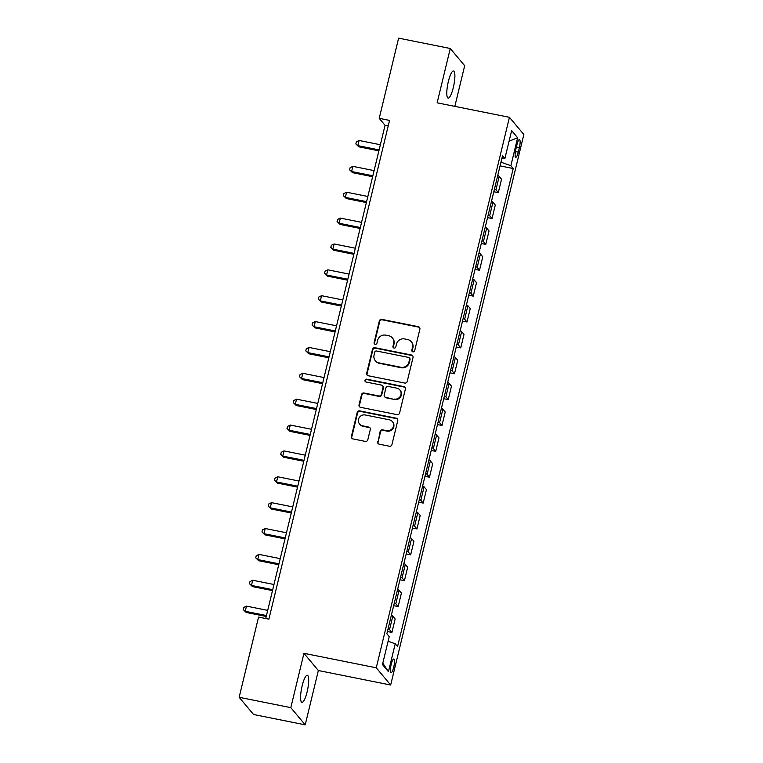<?xml version="1.0" encoding="UTF-8"?>
<svg xmlns="http://www.w3.org/2000/svg" width="763" height="763" viewBox="0 0 763 763"><rect width="100%" height="100%" fill="white"/><g stroke="black" fill="none" stroke-linecap="round" stroke-linejoin="round"><path stroke-width="1.14" d="M412.907 351.838A1.488 1.421 -39.9 0 0 414.671 350.703L419.888 329.12A2.117 2.031 -39.9 0 0 418.353 326.678L381.853 319.373A2.117 2.031 -39.9 0 0 379.335 320.994L374.108 342.577A1.488 1.421 -39.9 0 0 375.186 344.285A1.488 1.421 -39.9 0 0 376.951 343.15L377.628 340.355A6.791 6.514 -39.9 0 1 385.687 335.148L388.729 335.758A6.791 6.514 -39.9 0 1 393.641 343.56L392.964 346.354A1.488 1.421 -39.9 0 0 394.042 348.062A1.488 1.421 -39.9 0 0 395.806 346.927L396.483 344.132A6.791 6.514 -39.9 0 1 404.543 338.934L407.585 339.535A6.791 6.514 -39.9 0 1 412.506 347.337L411.829 350.131A1.488 1.421 -39.9 0 0 412.907 351.838M307.136 691.803A13.829 3.071 101.3 0 0 307.365 675.265A13.829 3.071 101.3 0 0 302.148 685.851A13.829 3.071 101.3 0 0 301.929 702.389A13.829 3.071 101.3 0 0 307.136 691.803M453.327 87.497A13.829 3.071 101.3 0 0 453.556 70.959A13.829 3.071 101.3 0 0 448.348 81.546A13.829 3.071 101.3 0 0 448.119 98.084A13.829 3.071 101.3 0 0 453.327 87.497M393.698 667.291A6.915 1.536 101.3 0 0 393.813 659.022A6.915 1.536 101.3 0 0 391.209 664.315A6.915 1.536 101.3 0 0 391.095 672.585A6.915 1.536 101.3 0 0 393.698 667.291M377.656 441.739A2.117 2.031 -39.9 0 0 379.192 444.171L389.435 446.231A2.117 2.031 -39.9 0 0 391.953 444.6L397.752 420.632A2.117 2.031 -39.9 0 0 396.216 418.191L359.707 410.885A2.117 2.031 -39.9 0 0 357.189 412.506L351.39 436.474A2.117 2.031 -39.9 0 0 352.926 438.916L365.296 441.396A2.117 2.031 -39.9 0 0 367.814 439.765L370.303 429.512A2.117 2.031 -39.9 0 0 368.767 427.07L362.625 425.84A5.675 5.446 -39.9 0 1 359.23 417.628A5.675 5.446 -39.9 0 1 365.258 414.977L389.292 419.793A5.675 5.446 -39.9 0 1 392.687 428.005A5.675 5.446 -39.9 0 1 386.66 430.656L382.654 429.855A2.117 2.031 -39.9 0 0 380.136 431.476L378.047 442.206A2.117 2.031 -39.9 0 0 378.267 443.723M303.951 653.319L290.808 707.644L239.153 697.296L253.564 714.502L305.21 724.85L318.352 670.524L390.666 685.012L376.264 667.797L303.951 653.319L318.352 670.524M454.834 106.372L464.677 65.704L450.275 48.498L437.132 102.824L509.436 117.311L376.264 667.797M450.275 48.498L398.62 38.15L379.221 118.341L385.057 125.323L265.734 618.535M239.153 697.296L258.562 617.095L268.891 619.165L389.55 120.411L379.221 118.341M404.714 383.055A2.117 2.031 -39.9 0 0 407.232 381.424L413.031 357.456A2.117 2.031 -39.9 0 0 411.495 355.014L374.995 347.709A2.117 2.031 -39.9 0 0 372.478 349.33L366.679 373.298A2.117 2.031 -39.9 0 0 368.214 375.739L404.714 383.055M405.391 389.044L399.593 413.012A2.117 2.031 -39.9 0 1 397.075 414.643L360.575 407.328A2.117 2.031 -39.9 0 1 359.03 404.886L361.519 394.633A2.117 2.031 -39.9 0 1 364.037 393.002L378.839 395.968A2.117 2.031 -39.9 0 0 381.357 394.347L383.007 387.537A2.117 2.031 -39.9 0 0 381.471 385.105L366.059 382.015A1.488 1.421 -39.9 0 1 365.172 379.869A1.488 1.421 -39.9 0 1 366.745 379.173L403.856 386.603A2.117 2.031 -39.9 0 1 405.391 389.044M516.961 144.703L515.864 149.252A6.695 1.488 101.3 0 0 515.75 157.264A6.695 1.488 101.3 0 0 518.277 152.142L519.374 147.583A6.695 1.488 101.3 0 0 519.489 139.581A6.695 1.488 101.3 0 0 516.961 144.703M390.666 685.012L523.847 134.517L509.436 117.311M501.825 158.637L504.877 158.551L502.521 155.738L386.87 633.795L389.225 636.609L382.463 664.544L388.462 671.707L382.797 663.171M504.877 158.551L511.639 130.607L517.638 137.769L510.876 165.714L500.967 162.176M500.07 165.886L513.232 168.528L510.876 165.714M513.232 168.528L397.58 646.585L395.224 643.772L388.462 671.707M290.808 707.644L305.21 724.85M501.053 162.195L501.911 158.637M388.214 125.952L385.057 125.323M493.814 191.761L498.296 192.657L501.549 179.2L499.193 176.387A8.641 1.478 -166.4 0 0 497.753 175.442M487.547 217.627L492.04 218.523L495.292 205.075L492.936 202.262A8.641 1.478 -166.4 0 0 491.496 201.318M481.291 243.492L485.783 244.389L489.035 230.941L486.68 228.127A8.641 1.478 -166.4 0 0 485.239 227.183M475.034 269.368L479.517 270.264L482.779 256.807L480.423 253.993A8.641 1.478 -166.4 0 0 478.983 253.049M468.778 295.233L473.26 296.13L476.513 282.682L474.166 279.868A8.641 1.478 -166.4 0 0 472.726 278.924M462.521 321.099L467.004 322.005L470.256 308.548L467.9 305.734A8.641 1.478 -166.4 0 0 466.46 304.79M456.264 346.974L460.747 347.871L463.999 334.413L461.644 331.6A8.641 1.478 -166.4 0 0 460.203 330.656M449.998 372.84L454.49 373.736L457.743 360.289L455.387 357.475A8.641 1.478 -166.4 0 0 453.947 356.531M443.742 398.706L448.224 399.612L451.486 386.154L449.13 383.341A8.641 1.478 -166.4 0 0 447.69 382.397M437.485 424.581L441.968 425.477L445.23 412.03L442.874 409.206A8.641 1.478 -166.4 0 0 441.434 408.262M431.229 450.447L435.711 451.343L438.963 437.895L436.608 435.082A8.641 1.478 -166.4 0 0 435.177 434.137M424.972 476.312L429.455 477.218L432.707 463.761L430.351 460.947A8.641 1.478 -166.4 0 0 428.911 460.003M418.706 502.188L423.198 503.084L426.45 489.636L424.094 486.823A8.641 1.478 -166.4 0 0 422.654 485.878M412.449 528.053L416.941 528.95L420.194 515.502L417.838 512.688A8.641 1.478 -166.4 0 0 416.398 511.744M406.193 553.919L410.675 554.825L413.937 541.368L411.581 538.554A8.641 1.478 -166.4 0 0 410.141 537.61M399.936 579.794L404.419 580.691L407.671 567.243L405.315 564.429A8.641 1.478 -166.4 0 0 403.885 563.485M393.679 605.66L398.162 606.556L401.414 593.109L399.059 590.295A8.641 1.478 -166.4 0 0 397.618 589.351M387.413 631.535L391.905 632.432L395.158 618.974L392.802 616.161A8.641 1.478 -166.4 0 0 391.362 615.216M498.296 192.657L495.94 189.844A8.641 1.478 -166.4 0 0 494.5 188.9M492.04 218.523L489.684 215.71A8.641 1.478 -166.4 0 0 488.244 214.765M485.783 244.389L483.427 241.575A8.641 1.478 -166.4 0 0 481.987 240.631M479.517 270.264L477.161 267.451A8.641 1.478 -166.4 0 0 475.731 266.506M473.26 296.13L470.905 293.316A8.641 1.478 -166.4 0 0 469.464 292.372M467.004 322.005L464.648 319.182A8.641 1.478 -166.4 0 0 463.208 318.238M460.747 347.871L458.391 345.057A8.641 1.478 -166.4 0 0 456.951 344.113M454.49 373.736L452.135 370.923A8.641 1.478 -166.4 0 0 450.695 369.979M448.224 399.612L445.878 396.798A8.641 1.478 -166.4 0 0 444.438 395.854M441.968 425.477L439.612 422.664A8.641 1.478 -166.4 0 0 438.181 421.72M435.711 451.343L433.355 448.53A8.641 1.478 -166.4 0 0 431.915 447.585M429.455 477.218L427.099 474.405A8.641 1.478 -166.4 0 0 425.659 473.461M423.198 503.084L420.842 500.27A8.641 1.478 -166.4 0 0 419.402 499.326M416.941 528.95L414.586 526.136A8.641 1.478 -166.4 0 0 413.145 525.192M410.675 554.825L408.319 552.011A8.641 1.478 -166.4 0 0 406.889 551.067M404.419 580.691L402.063 577.877A8.641 1.478 -166.4 0 0 400.623 576.933M398.162 606.556L395.806 603.743A8.641 1.478 -166.4 0 0 394.366 602.799M391.905 632.432L389.55 629.618A8.641 1.478 -166.4 0 0 388.109 628.674M388.109 641.225L395.224 643.772M509.074 141.222L517.638 137.769M412.325 351.581A1.488 1.421 -39.9 0 1 412.22 350.599L412.897 347.804A6.791 6.514 -39.9 0 0 411.61 342.148L411.219 341.681M392.363 337.904L392.754 338.371A6.791 6.514 -39.9 0 1 394.032 344.027L393.355 346.822A1.488 1.421 -39.9 0 0 393.47 347.804M419.66 327.594A2.117 2.031 -39.9 0 0 418.744 327.146L382.244 319.831A2.117 2.031 -39.9 0 0 379.716 321.461L374.499 343.045A1.488 1.421 -39.9 0 0 374.614 344.027M412.812 355.94A2.117 2.031 -39.9 0 0 411.886 355.482L375.386 348.166A2.117 2.031 -39.9 0 0 372.869 349.797L367.07 373.765A2.117 2.031 -39.9 0 0 367.289 375.291M409.655 359.125A1.488 1.421 -39.9 0 0 408.577 357.418L376.541 350.999A1.488 1.421 -39.9 0 0 374.776 352.134L374.061 355.081A6.791 6.514 -39.9 0 0 378.982 362.883L400.88 367.27A6.791 6.514 -39.9 0 0 408.939 362.063L409.655 359.125L410.046 359.583A1.488 1.421 -39.9 0 0 409.76 358.352L409.369 357.885M375.348 360.737L375.73 361.204A6.791 6.514 -39.9 0 0 379.364 363.341L378.982 362.883M410.046 359.583L409.33 362.53A6.791 6.514 -39.9 0 1 401.271 367.737L379.364 363.341M382.606 385.773L382.997 386.24A2.117 2.031 -39.9 0 1 383.398 388.005L381.748 394.814A2.117 2.031 -39.9 0 1 379.23 396.436L364.428 393.47A2.117 2.031 -39.9 0 0 361.91 395.1L359.421 405.353A2.117 2.031 -39.9 0 0 359.65 406.87M405.163 387.528A2.117 2.031 -39.9 0 0 404.247 387.07L367.137 379.64A1.488 1.421 -39.9 0 0 365.487 381.758M394.204 399.049A5.675 5.446 -39.9 0 0 399.869 389.969A5.675 5.446 -39.9 0 0 396.827 388.176L388.367 386.488A2.117 2.031 -39.9 0 0 385.84 388.109L384.199 394.919A2.117 2.031 -39.9 0 0 385.735 397.351L394.585 399.516A5.675 5.446 -39.9 0 0 400.26 390.437L399.869 389.969M384.6 396.684L384.991 397.151A2.117 2.031 -39.9 0 0 386.126 397.819L385.735 397.351M394.585 399.516L386.126 397.819M392.325 421.577L392.716 422.044A5.675 5.446 -39.9 0 1 387.051 431.124L383.045 430.322A2.117 2.031 -39.9 0 0 380.527 431.944L378.047 442.206M359.592 424.047L359.983 424.514A5.675 5.446 -39.9 0 0 363.016 426.307L362.625 425.84M370.074 427.986A2.117 2.031 -39.9 0 0 369.149 427.538L363.016 426.307M397.523 419.116A2.117 2.031 -39.9 0 0 396.598 418.658L360.098 411.343A2.117 2.031 -39.9 0 0 357.58 412.974L351.781 436.941A2.117 2.031 -39.9 0 0 352.01 438.458M380.365 144.741L359.115 140.478L357.866 145.657L358.839 146.82L378.887 150.836M358.839 146.82L355.844 143.911L357.866 145.657L379.116 149.91M355.844 143.911L356.35 141.842L359.115 140.478M374.108 170.607L352.859 166.353L351.609 171.522L352.582 172.686L372.63 176.701M352.582 172.686L349.588 169.787L351.609 171.522L372.849 175.776M349.588 169.787L350.093 167.717L352.859 166.353M367.842 196.472L346.602 192.219L345.353 197.388L346.326 198.552L366.374 202.567M346.326 198.552L343.331 195.652L345.353 197.388L366.593 201.651M343.331 195.652L343.836 193.583L346.602 192.219M361.586 222.348L340.346 218.084L339.096 223.263L340.069 224.427L360.117 228.442M340.069 224.427L337.074 221.518L339.096 223.263L360.336 227.517M337.074 221.518L337.57 219.448L340.346 218.084M355.329 248.213L334.089 243.96L332.83 249.129L333.803 250.293L353.851 254.308M333.803 250.293L330.818 247.393L332.83 249.129L354.08 253.383M330.818 247.393L331.314 245.324L334.089 243.96M349.072 274.079L327.823 269.825L326.574 275.004L327.546 276.158L347.594 280.183M327.546 276.158L324.561 273.259L326.574 275.004L347.823 279.258M324.561 273.259L325.057 271.189L327.823 269.825M342.816 299.954L321.566 295.691L320.317 300.87L321.29 302.034L341.338 306.049M321.29 302.034L318.295 299.125L320.317 300.87L341.557 305.124M318.295 299.125L318.8 297.055L321.566 295.691M336.55 325.82L315.31 321.566L314.06 326.736L315.033 327.899L335.081 331.915M315.033 327.899L312.038 325L314.06 326.736L335.3 330.989M312.038 325L312.544 322.93L315.31 321.566M330.293 351.686L309.053 347.432L307.804 352.611L308.777 353.774L328.824 357.79M308.777 353.774L305.782 350.866L307.804 352.611L329.044 356.865M305.782 350.866L306.278 348.796L309.053 347.432M324.037 377.561L302.797 373.298L301.538 378.477L302.51 379.64L322.558 383.655M302.51 379.64L299.525 376.731L301.538 378.477L322.787 382.73M299.525 376.731L300.021 374.662L302.797 373.298M317.78 403.427L296.53 399.173L295.281 404.342L296.254 405.506L316.302 409.521M296.254 405.506L293.269 402.606L295.281 404.342L316.531 408.606M293.269 402.606L293.765 400.537L296.53 399.173M311.523 429.292L290.274 425.039L289.024 430.218L289.997 431.381L310.045 435.396M289.997 431.381L287.002 428.472L289.024 430.218L310.264 434.471M287.002 428.472L287.508 426.403L290.274 425.039M305.267 455.168L284.017 450.914L282.768 456.083L283.741 457.247L303.788 461.262M283.741 457.247L280.746 454.338L282.768 456.083L304.008 460.337M280.746 454.338L281.251 452.268L284.017 450.914M299.001 481.033L277.761 476.78L276.511 481.949L277.484 483.113L297.532 487.128M277.484 483.113L274.489 480.213L276.511 481.949L297.751 486.212M274.489 480.213L274.995 478.143L277.761 476.78M292.744 506.899L271.504 502.645L270.245 507.824L271.227 508.988L291.266 513.003M271.227 508.988L268.233 506.079L270.245 507.824L291.495 512.078M268.233 506.079L268.729 504.009L271.504 502.645M286.487 532.774L265.247 528.521L263.988 533.69L264.961 534.853L285.009 538.869M264.961 534.853L261.976 531.945L263.988 533.69L285.238 537.944M261.976 531.945L262.472 529.875L265.247 528.521M280.231 558.64L258.981 554.386L257.732 559.556L258.705 560.719L278.753 564.734M258.705 560.719L255.71 557.82L257.732 559.556L278.981 563.819M255.71 557.82L256.215 555.75L258.981 554.386M273.974 584.506L252.725 580.252L251.475 585.431L252.448 586.594L272.496 590.61M252.448 586.594L249.453 583.685L251.475 585.431L272.715 589.685M249.453 583.685L249.959 581.616L252.725 580.252M267.708 610.381L246.468 606.127L245.219 611.297L246.191 612.46L266.239 616.475M246.191 612.46L243.197 609.561L245.219 611.297L266.459 615.55M243.197 609.561L243.702 607.491L246.468 606.127M495.94 189.844L499.193 176.387M489.684 215.71L492.936 202.262M483.427 241.575L486.68 228.127M477.161 267.451L480.423 253.993M470.905 293.316L474.166 279.868M464.648 319.182L467.9 305.734M458.391 345.057L461.644 331.6M452.135 370.923L455.387 357.475M445.878 396.798L449.13 383.341M439.612 422.664L442.874 409.206M433.355 448.53L436.608 435.082M427.099 474.405L430.351 460.947M420.842 500.27L424.094 486.823M414.586 526.136L417.838 512.688M408.319 552.011L411.581 538.554M402.063 577.877L405.315 564.429M395.806 603.743L399.059 590.295M389.55 629.618L392.802 616.161M516.408 146.992L519.374 147.583M515.397 151.56L518.277 152.142"/></g></svg>
